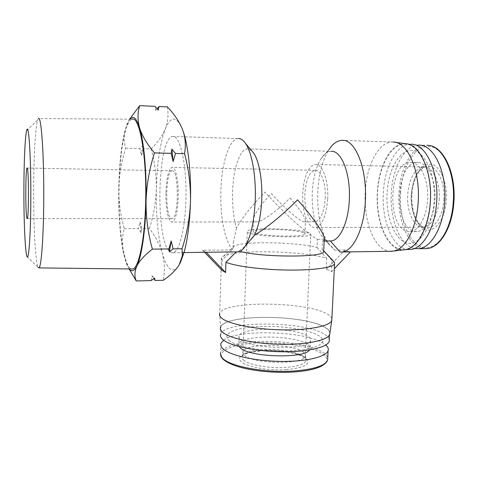 <?xml version="1.0" encoding="UTF-8"?>
<svg xmlns="http://www.w3.org/2000/svg" width="478" height="478" viewBox="0 0 478 478"><rect width="100%" height="100%" fill="white"/><g stroke="black" fill="none" stroke-linecap="round" stroke-linejoin="round"><path stroke-width="0.36" stroke-dasharray="2.39 1.79" d="M27.007 256.525L38.073 267.345C35.342 262.41 33.436 224.756 33.651 187.884C33.777 156.581 35.384 126.897 37.66 120.044L38.473 118.55L132.107 119.243C125.075 120.695 119.512 153.51 119.028 188.673C118.215 227.767 123.778 267.561 131.57 268.971M129.753 119.225C128.409 120.91 127.142 123.587 125.965 127.262L125.834 127.668C121.645 142.217 119.291 162.514 118.771 188.553C118.424 214.58 120.038 236.341 123.599 253.842L126.347 263.557L129.156 268.941M129.586 119.225L125.834 127.668C123.79 134.916 123.748 141.745 125.714 148.162C121.49 161.337 119.171 174.805 118.771 188.553C118.723 202.308 120.558 215.662 124.286 228.627C122.099 236.514 121.866 244.921 123.599 253.842L127.578 265.708L129.114 268.941M172.474 170.831L171.984 170.807C165.466 170.903 164.856 216.295 171.303 218.476L172.122 218.607C178.742 218.996 179.119 170.963 172.474 170.831M124.286 228.627L138.226 228.568L140.156 221.894L141.817 228.556L149.411 228.52C155.398 236.287 159.706 244.545 162.341 253.298C164.552 261.251 167.127 266.425 170.072 268.809C173.036 271.086 176.018 269.873 179.017 265.182L180.206 263.031M125.714 148.162L139.809 148.55L142.814 145.336L143.436 148.652L151.12 148.861C154.735 162.09 156.473 175.468 156.336 188.989C155.888 214.64 157.889 236.072 162.341 253.298C164.647 262.075 164.964 271.074 163.291 280.293M151.251 280.592L151.992 275.836L154.555 278.106M157.077 108.631L155.619 110.299L158.302 110.083M165.92 192.532C166.523 177.685 168.561 169.302 172.026 167.384C175.534 166.35 178.748 181.072 178.252 197.085C177.565 212.047 175.54 220.358 172.182 222.019C168.507 222.951 165.466 208.002 165.92 192.532M325.243 198.334C326.092 183.277 320.84 169.379 315.044 170.293C309.308 172.056 305.926 179.943 304.898 193.96C304.116 208.575 309.123 222.694 315.187 221.804C320.732 220.233 324.084 212.411 325.243 198.334M289.985 198.035C298.905 208.163 304.08 215.524 305.508 220.131L304.761 221.816L303.506 221.667C299.503 221.165 282.355 206.096 271.474 193.614C261.615 203.628 255.646 211.868 253.579 218.327C253.238 220.227 253.645 221.362 254.798 221.732L256.435 221.888C261.532 222.174 278.883 209.687 289.985 198.035M303.034 232.523C294.054 229.159 254.469 228.293 253.101 231.46L254.398 232.816C261.669 236.281 304.175 237.327 304.898 234.083C305.239 233.575 304.617 233.055 303.034 232.523M170.479 252.115L173.03 252.731C179.656 252.002 185.972 225.395 186.026 193.865C186.157 162.323 179.967 136.302 173.317 136.391L172.701 136.415C156.927 137.622 155.153 243.505 170.479 252.115M221.804 270.219L222.127 260.134L232.308 249.886L202.666 250.269L206.179 252.276M206.191 252.276L237.817 251.876L245.118 246.307M327.687 198.86C328.739 180.349 322.274 163.356 315.205 164.48C308.842 164.773 303.315 178.228 302.759 193.5C301.803 211.342 307.916 228.675 315.384 227.588C322.154 225.688 326.253 216.116 327.687 198.86M439.198 199.786C440.537 182.166 432.417 165.938 423.484 166.953L421.554 167.276C413.643 170.676 409.025 179.782 407.704 194.6C406.611 210.374 413.082 225.998 421.721 227.086L423.651 227.158C432.202 225.335 437.382 216.211 439.198 199.786M251.709 150.773L248.01 148.903L247.138 148.909C239.58 149.405 233.198 169.439 232.583 191.738C232.2 205.683 233.497 217.789 236.479 228.06C242.131 217.723 251.667 205.731 265.093 192.096C282.271 211.599 307.975 234.871 317.458 239.317L317.081 247.592C298.033 242.071 243.565 240.93 234.525 245.961L233.156 247.006L233.222 248.267L233.312 242.256L233.156 247.006M238.6 138.53L238.032 138.56C229.04 139.2 221.589 163.829 220.884 190.895C220.011 215.793 224.72 241.211 232.32 249.146L233.222 248.267M308.388 232.487C297.167 228.382 249.05 227.343 247.281 231.215C246.905 231.734 247.407 232.278 248.799 232.846C257.457 237.112 309.947 238.42 310.748 234.429C311.172 233.802 310.383 233.156 308.388 232.487M303.088 351.904C292.524 343.586 246.666 343.019 243.2 351.252L242.967 353.188L244.419 355.22C252.754 364.206 304.295 364.857 305.311 356.062L305.418 355.602C305.579 354.353 304.803 353.123 303.088 351.904M331.17 151.287L330.806 151.305C327.173 151.64 323.857 154.167 320.858 158.887C315.862 167.276 312.994 178.521 312.259 192.604C311.722 210.876 314.655 225.024 321.073 235.062L324.287 238.6M324.389 238.683L325.136 239.245L324.407 239.251M324.257 239.257L317.458 239.317M331.905 318.462C331.409 316.914 329.808 315.402 327.113 313.926C305.98 301.349 223.74 300.632 219.719 313.335L220.448 327.454C223.059 313.843 304.611 314.171 325.321 327.49C328.075 329.115 329.635 330.782 330.011 332.485M222.127 260.134L221.493 257.767L223.411 256.22C235.606 249.307 303.452 250.801 326.791 258.341L326.265 269.544L329.193 270.267L331.463 271.731L332.007 260.367L323.839 251.303M333.632 261.406L332.007 260.367M320.858 158.887L328.625 150.134C322.327 160.656 318.718 174.572 317.81 191.869C317.117 214.269 320.81 231.77 328.894 244.354L334.696 250.119L325.136 239.245M326.265 269.544L345.008 249.976L347.369 251.273L350.464 251.858L340.019 252.014M393.071 142.02L391.888 142.026C378.002 142.456 366.369 166.183 365.234 192.401C363.597 219.348 373.097 246.642 386.995 250.711L390.12 251.297M405.631 143.711C391.147 142.354 378.492 166.069 377.339 192.622C375.415 221.655 387.527 250.591 403.372 249.898M222.921 332.264C229.715 338.334 254.828 343.754 280.759 344.214C306.709 344.716 327.52 340.187 329.515 334.343C330.322 332.031 328.828 329.748 325.034 327.502C304.683 314.416 224.756 313.873 220.878 327.137C220.233 328.798 220.914 330.507 222.921 332.264M329.282 339.237C328.81 337.582 327.287 335.962 324.705 334.385C304.396 320.869 224.541 320.403 220.651 334.14L220.878 327.137M414.486 248.5L413.339 248.219C399.877 244.276 390.442 220.525 391.165 195.741C391.763 170.951 402.524 147.911 416.284 145.306M228.896 340.252C236.108 346.98 266.885 352.328 292.405 350.822C318.031 349.418 329.33 342.003 318.892 335.753C308.806 329.473 281.65 325.44 258.974 326.48C236.21 327.442 221.278 333.548 228.896 340.252M223.626 340.205C237.715 328.81 305.663 331.021 323.702 343.443L325.775 344.973M399.172 249.014L404.292 249.54C417.575 248.745 430.164 224.66 430.361 196.261C430.714 167.862 418.543 144.189 405.225 143.998L403.994 143.998C389.982 144.744 378.445 167.981 377.417 193.793C376.24 219.599 385.585 244.867 399.172 249.014M411.068 144.189L410.184 144.201C396.226 144.595 384.491 167.425 383.344 192.712C381.677 218.745 391.297 245.083 405.302 248.93L408.385 249.48M411.337 162.317C420.276 162.884 428.055 178.688 427.702 197.02C427.452 215.351 419.188 231.017 410.267 231.531L407.292 231.286C386.403 227.373 388.841 162.317 410.07 162.293L411.337 162.317M418.453 162.49C427.505 163.064 435.386 178.814 435.028 197.091C434.777 215.363 426.406 230.976 417.366 231.489L414.348 231.244C393.179 227.349 395.653 162.484 417.169 162.472L418.453 162.49M387.055 193.196C385.698 216.403 394.236 239.353 406.617 242.848C418.949 246.738 432.572 227.606 434.144 201.184C435.894 174.787 424.781 150.791 412.03 150.48C399.297 149.763 388.25 169.971 387.055 193.196M240.673 339.667C250.024 349.287 309.433 350.165 310.491 340.778C311.005 339.278 310.132 337.791 307.862 336.303C295.243 327.215 241.33 326.838 239.096 335.956C238.653 337.169 239.179 338.4 240.673 339.667M239.245 346.646L238.815 344.041C241.055 334.564 294.908 334.881 307.497 344.303C309.768 345.845 310.64 347.392 310.12 348.952L309.541 349.95M151.992 275.836L153.85 278.656M141.817 228.556L141.052 232.637L138.226 228.568M167.378 106.893C168.68 114.571 167.969 121.962 165.245 129.072C159.981 143.358 157.011 163.333 156.336 188.989C155.864 202.505 153.558 215.686 149.411 228.52M143.436 148.652L141.488 155.41L139.809 148.55M182.518 129.508C176.585 115.807 170.825 115.658 165.245 129.072C162.179 136.152 157.471 142.749 151.12 148.861M155.619 110.299L155.057 106.343M140.156 221.894L141.052 232.637M142.814 145.336L141.488 155.41M232.308 249.886L232.32 249.146M236.479 228.06L233.312 242.256M202.666 250.269L204.608 252.294M324.215 240.153L322.572 241.061L322.178 249.462L323.72 250.747M324.174 241.049L322.572 241.061M238.689 250.956L240.016 251.332M323.702 251.147L322.178 249.462M317.081 247.592L326.791 258.341M331.463 271.731L334.313 268.756M345.008 249.976L334.696 250.119M443.835 199.894C445.377 180.302 435.392 163.04 425.563 166.565C417.384 170.06 412.61 179.399 411.247 194.576C410.118 210.732 416.792 226.745 425.737 227.875C434.132 229.607 442.945 216.618 443.835 199.894M411.474 194.415C412.395 177.601 420.855 163.303 430.278 164.145C439.712 164.707 447.659 181.694 446.398 200.103C445.281 218.536 435.458 232.296 426.245 229.846C417.013 227.665 410.423 211.216 411.474 194.415M243.439 359.994C248.351 364.875 268.857 368.622 285.48 367.451C298.158 366.435 305.018 364.069 306.063 360.352C306.219 359.044 305.418 357.753 303.655 356.48C297.412 351.814 278.584 348.731 263.217 349.657C251.655 350.398 244.646 352.459 242.209 355.835C241.474 357.185 241.886 358.572 243.439 359.994M286.244 369.691C268.427 370.964 246.445 366.907 241.253 361.649C235.284 356.427 245.853 351.336 262.452 350.541C278.835 349.549 298.899 352.842 305.615 357.849C311.913 363.746 305.46 367.696 286.244 369.691M400.486 193.022C401.825 167.844 414.211 145.79 428.641 146.417C443.076 146.591 455.803 172.797 453.795 201.752C451.985 230.725 436.426 251.5 422.498 247.102C408.517 243.141 398.969 218.183 400.486 193.022M424.5 248.644L421.381 248.112C407.119 244.366 397.296 218.506 398.999 192.933C400.176 168.101 412.144 145.718 426.34 145.354L427.218 145.342M293.396 372.004C265.451 374.041 230.958 367.546 223.686 359.504C215.172 351.497 232.015 344.112 256.859 343.001C281.428 341.615 311.423 346.341 322.268 353.81C334.128 361.165 321.796 370.313 293.396 372.004M220.555 354.891L220.693 352.609C224.128 346.508 236.09 342.834 256.578 341.591C281.62 340.193 312.176 344.979 323.271 352.555C325.799 354.246 327.287 355.973 327.747 357.753M421.554 167.276L425.563 166.565C418.053 169.708 413.5 179.023 411.887 194.522C411.45 205.367 413.315 214.329 417.497 221.41C422.689 228.197 423.394 226.948 425.737 227.875L421.721 227.086M305.418 355.602L306.063 360.352C307.503 360.125 305.717 358.56 300.704 355.662C293.414 352.364 276.194 349.842 262.751 350.715L250.036 352.429L245.626 353.828L242.209 355.835L243.2 351.252M418.22 145.091L428.252 145.396M27.174 168.053L171.984 170.807M315.044 170.293L172.026 167.384M315.187 221.804L304.761 221.816M253.101 231.46L253.579 218.327M173.03 252.731L182.465 252.599M423.484 166.953L315.205 164.48M243.003 351.694L247.281 231.215M247.138 148.909L330.806 151.305M321.073 235.062L328.894 244.354M329.515 334.343L329.485 335.084M404.292 249.54L406.342 249.51M410.267 231.531L417.366 231.489M310.491 340.778L310.12 348.952M26.654 130.596L37.66 120.044M126.347 263.557L127.578 265.708M27.21 218.625L172.122 218.607M256.435 221.888L172.182 222.019M304.898 234.083L305.508 220.131M172.701 136.415L238.032 138.56M423.651 227.158L315.384 227.588M305.311 356.062L310.748 234.429M323.014 241.026L324.174 241.014M221.493 257.767L219.719 313.335M234.525 245.961L223.411 256.22M341.668 140.341L391.888 142.026M395.103 142.271L393.46 142.044M220.991 343.341L220.693 352.609M403.994 143.998L410.184 144.201M410.07 162.293L417.169 162.472M239.096 335.956L238.815 344.041"/><path stroke-width="0.72" d="M38.473 118.55C41.239 115.019 44.09 154.824 43.743 200.151C43.546 238.146 41.222 267.644 38.891 267.907L38.073 267.345M131.57 268.971L132.531 268.983C138.704 268.767 144.995 239.227 145.682 201.124C146.824 155.679 139.451 115.73 132.107 119.243M30.813 198.979C30.694 235.104 28.764 261.364 27.007 256.525C25.131 252.826 23.769 220.478 23.9 188.547C23.972 161.456 25.095 136.045 26.654 130.596C28.674 121.346 31.052 156.479 30.813 198.979M129.156 268.941C131.713 272.131 134.3 271.14 136.917 265.971C141.625 256.656 145.485 230.814 146.053 201.298C146.722 171.859 143.986 142.014 139.636 127.979C137.425 120.82 135.089 117.301 132.615 117.409L129.753 119.225M129.114 268.941L136.236 280.962C134.312 276.38 134.539 271.385 136.917 265.971C139.701 260.54 144.858 254.929 152.392 249.128C148.043 233.7 145.933 217.753 146.053 201.298C146.603 184.843 149.417 168.71 154.496 152.9C147.17 144.356 142.217 136.045 139.636 127.979C137.467 119.948 137.485 112.509 139.678 105.662L129.586 119.225M27.001 218.488C25.37 216.17 25.424 168.274 27.067 168.053L27.192 168.071C28.871 168.101 28.889 219.055 27.21 218.625L27.001 218.488M157.077 108.631L159.007 106.522L167.378 106.893C174.231 114.051 179.28 121.591 182.518 129.508L183.642 132.878C185.518 139.701 185.823 146.638 184.562 153.683L175.48 153.45L171.853 149.106L171.196 153.336L154.496 152.9M206.179 252.276L225.592 272.514L221.804 270.219L204.608 252.294M237.817 251.876L238.349 251.828C240.918 251.458 243.392 249.271 245.764 245.256C251.099 235.582 254.26 220.639 255.228 200.437C256.202 176.424 251.906 152.357 245.477 143.352C243.344 140.275 241.127 138.668 238.833 138.542L238.6 138.53M245.118 246.307L254.314 235.313C258.532 227.158 261.012 215.243 261.759 199.565C262.559 180.134 259.022 160.602 253.621 153.05L251.709 150.773M324.174 241.049L331.057 240.948C339.804 240.53 348.325 222.551 349.293 200.24C350.804 174.834 341.925 151.287 331.917 151.311L331.17 151.287M219.611 313.628C219.151 315.116 219.886 316.651 221.804 318.229C228.723 324.012 254.2 329.258 280.777 329.844C307.372 330.471 329.043 326.331 331.666 320.816L331.905 318.462M225.592 272.514L225.927 262.279C235.517 266.24 261.854 269.682 287.398 270.046C312.971 270.434 332.616 267.704 334.54 263.993L334.475 262.308L333.632 261.406M330.346 240.99L340.019 252.014L341.985 251.996C353.081 251.458 364.051 229.267 365.329 201.399C367.331 169.254 355.584 139.827 342.726 140.335L341.668 140.341C336.876 140.759 332.527 144.027 328.625 150.134M220.448 327.454C220.005 329.025 220.728 330.633 222.605 332.276C229.374 338.322 254.182 343.748 280.048 344.291C305.926 344.877 327.072 340.497 329.695 334.708L330.011 332.485M390.12 251.297L393.764 251.022C405.619 248.996 416.822 227.767 418.202 201.782C420.413 170.712 407.656 142.068 393.46 142.044L393.071 142.02M403.372 249.898L405.93 249.6C417.79 247.586 428.963 226.954 430.343 201.758C432.548 171.626 419.833 143.8 405.631 143.711L395.103 142.271M220.651 334.14C220.005 335.861 220.687 337.623 222.688 339.44C229.47 345.719 254.547 351.294 280.449 351.736C306.368 352.226 327.167 347.512 329.175 341.459L329.282 339.237M416.284 145.306L419.493 145.091C433.014 145.318 445.335 168.579 444.97 196.44C444.761 224.302 431.998 247.939 418.513 248.727L414.486 248.5M325.775 344.973C327.968 346.885 328.733 348.803 328.081 350.721C326.086 356.97 305.562 361.864 279.994 361.404C254.451 360.992 229.715 355.279 223.005 348.815C221.027 346.944 220.352 345.116 220.991 343.341L223.626 340.205M408.385 249.48L410.483 249.45C422.952 248.913 435.225 227.976 436.659 201.776C438.906 171.614 425.85 143.878 411.427 144.201L411.068 144.189M309.541 349.95C304.611 358.918 249.116 357.281 240.386 347.888L239.245 346.646M139.678 105.662L155.057 106.343L158.302 110.083L159.007 106.522M168.871 248.93L169.349 251.822L173.108 248.877L171.19 240.954L168.871 248.93L152.392 249.128M173.108 248.877L182.07 248.763C187.029 233.443 189.832 217.723 190.477 201.596C190.728 185.47 188.756 169.499 184.562 153.683M171.196 153.336L173.138 161.546L175.48 153.45M153.85 278.656L155.117 280.496L154.555 278.106L151.251 280.592L136.236 280.962M155.117 280.496L163.291 280.293C170.258 275.549 175.498 270.512 179.017 265.182L182.339 255.832L182.07 248.763M180.206 263.031L184.09 252.42C187.681 239.263 189.808 222.324 190.477 201.596C191.248 175.032 188.475 147.887 183.755 133.111L182.518 129.508M173.138 161.546L171.853 149.106M169.349 251.822L171.19 240.954M225.927 262.279L236.257 251.864M254.314 235.313C267.835 227.032 282.247 215.214 297.555 199.84C311.704 215.698 323.678 232.607 324.311 238.092L324.215 240.153M240.016 251.332C260.438 257.397 322.901 257.63 323.666 251.828L323.714 250.783M334.313 268.756L350.452 251.87M427.218 145.342L427.631 145.354C442.317 145.085 455.564 172.295 453.281 201.841C451.824 227.534 439.342 248.076 426.633 248.614L424.5 248.644M327.747 357.753L327.633 360.143C325.07 365.778 313.813 369.41 293.868 371.03C265.32 373.103 230.073 366.477 222.694 358.315C220.722 356.367 220.053 354.467 220.693 352.609M428.252 145.396C443.387 145.892 456.096 172.863 453.897 201.8C452.433 227.325 439.981 247.998 426.633 248.614L418.513 248.727M328.081 350.721L327.633 360.143C324.759 366.662 313.377 370.617 293.486 372.009C274.288 373.264 251.207 370.868 236.801 366.232C221.678 361.201 220.89 356.367 220.555 354.891M38.891 267.907L132.531 268.983M182.465 252.599L238.349 251.828M253.304 236.753L245.764 245.256M253.621 153.05L245.477 143.352M334.54 263.993L331.81 320.517M329.695 334.708L331.666 320.816M341.985 251.996L392.199 251.267M405.93 249.6L393.764 251.022M329.485 335.084L329.175 341.459M406.342 249.51L410.483 249.45M184.09 252.42L182.339 255.832M324.174 241.014L331.057 240.948M324.311 238.092L323.666 251.828M323.72 250.747L334.475 262.308"/></g></svg>
